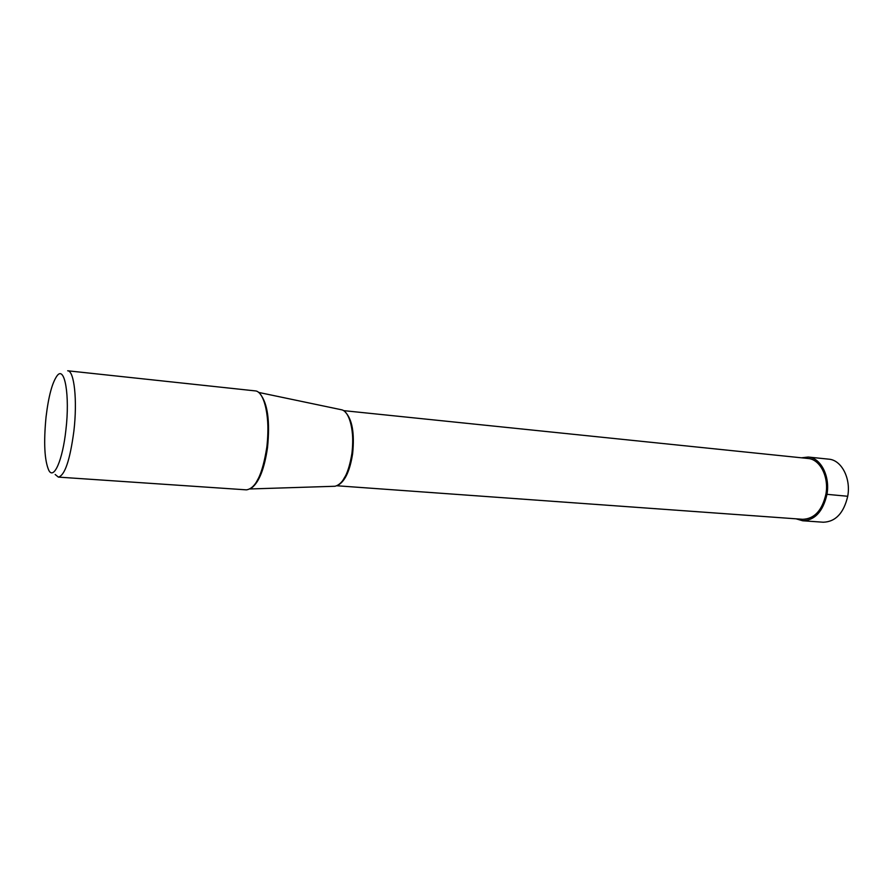 <?xml version="1.0" encoding="UTF-8"?>
<svg xmlns="http://www.w3.org/2000/svg" width="893" height="893" viewBox="0 0 893 893"><rect width="100%" height="100%" fill="white"/><g stroke="black" fill="none" stroke-linecap="round" stroke-linejoin="round"><path stroke-width="1.34" d="M808.221 457.037L828.804 459.169C841.485 460.007 851.096 478.335 847.725 496.274C843.74 513.14 835.591 521.791 823.279 522.226L802.651 520.764C814.862 520.318 822.966 511.555 826.94 494.488C830.334 476.371 820.812 457.819 808.221 457.037L801.445 457.808M796.11 518.833L802.651 520.764M266.761 447.594C262.497 474.417 255.722 488.504 246.435 489.855L58.38 477.108C64.843 475.422 70 460.118 73.873 431.163C77.524 400.377 74.231 370.517 67.678 370.785L255.097 390.877C264.562 391.022 270.657 419.063 266.761 447.594M55.165 474.484L58.38 477.108M65.892 430.013C70.034 395.454 64.709 365.248 57.085 375.763C52.207 382.617 48.523 396.358 46.045 416.998C43.567 442.627 44.483 460.408 48.814 470.354C53.792 480.177 62.655 460.208 65.892 430.013M340.858 409.63L341.751 409.82C349.822 411.573 354.878 432.714 351.875 453.7C348.627 473.268 343.024 484.118 335.065 486.261L334.161 486.283M343.526 410.624L808.031 458.477C820.053 459.225 829.15 476.94 825.902 494.231C822.118 510.517 814.383 518.878 802.718 519.302L336.951 485.77M847.725 496.274L825.902 494.231M252.027 487.611C259.305 481.707 264.473 468.356 267.52 447.549C270.121 421.34 267.688 403.513 260.209 394.059M338.815 484.743C345.457 480.401 350.067 470.053 352.623 453.677C354.688 433.105 352.21 419.208 345.178 411.963M341.751 409.82L258.546 392.395M263.178 399.126C267.855 410.657 269.072 426.798 266.806 447.56C265.299 458.846 262.888 468.39 259.55 476.181L255.822 483.146M335.065 486.261L250.096 488.962M342.387 481.182L346.205 474.719C348.862 468.858 350.77 461.848 351.909 453.666C353.717 437.603 352.434 425.068 348.08 416.082"/></g></svg>
